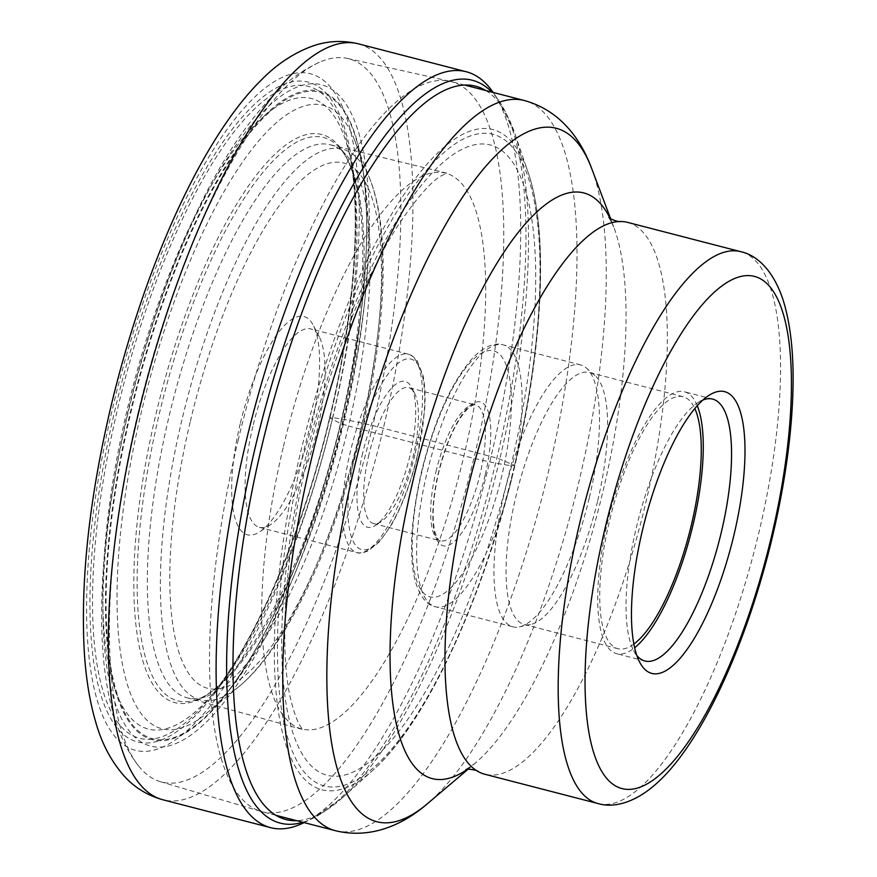 <?xml version="1.0" encoding="UTF-8"?>
<svg xmlns="http://www.w3.org/2000/svg" width="877" height="877" viewBox="0 0 877 877"><rect width="100%" height="100%" fill="white"/><g stroke="black" fill="none" stroke-linecap="round" stroke-linejoin="round"><path stroke-width="0.66" stroke-dasharray="4.38 3.29" d="M303.891 822.725A390.408 120.642 104.5 0 0 491.12 456.15A390.408 120.642 104.5 0 0 492.995 92.228M345.713 154.516A285.617 88.259 -75.5 0 0 330.037 144.727A285.617 88.259 -75.5 0 0 168.998 416.608A285.617 88.259 104.5 0 0 186.878 697.741A285.617 88.259 104.5 0 0 205.328 696.798A285.617 88.259 104.5 0 0 348.542 426.036L340.517 423.448L332.23 419.206L329.752 417.858L332.723 417.803A40.989 2.445 -166.6 0 1 383.348 428.239L496.864 458.068A27.911 1.666 -166.6 0 1 499.769 459.142L514.514 465.402L511.039 465.512A38.478 2.302 -166.6 0 1 463.933 455.81L348.542 426.036A285.617 88.259 -75.5 0 0 345.713 154.516L339.191 147.413A290.956 89.914 104.5 0 0 159.175 414.404A290.956 89.914 104.5 0 0 196.185 699.835A290.956 89.914 104.5 0 0 342.074 424.008A290.956 89.914 104.5 0 0 339.191 147.413C346.623 155.306 352.532 168.976 356.906 188.445A293.477 90.693 -75.5 0 1 340.517 423.448A293.477 90.693 -75.5 0 1 231.583 672.56A293.477 90.693 -75.5 0 1 156.04 413.758A293.477 90.693 -75.5 0 1 266.082 163.396A293.477 90.693 -75.5 0 1 356.906 188.445L350.427 158.397A325.707 100.647 -75.5 0 1 351.809 165.336A325.707 100.647 -75.5 0 1 332.23 419.206A325.707 100.647 104.5 0 1 215.906 690.287L209.493 698.103A336.724 104.056 104.5 0 0 329.752 417.858A336.724 104.056 104.5 0 0 349.978 155.393A336.724 104.056 104.5 0 0 246.689 116.893A336.724 104.056 104.5 0 0 118.088 406.742A336.724 104.056 104.5 0 0 103.563 692.753A336.724 104.056 104.5 0 0 209.493 698.103C254.571 644.211 302.631 532.602 329.588 417.704C353.88 316.849 361.521 216.17 349.978 155.393L351.809 165.336M205.328 696.798L196.185 699.835C206.512 696.546 218.307 687.458 231.583 672.56L211.335 695.68A325.707 100.647 104.5 0 1 127.494 408.463A325.707 100.647 -75.5 0 1 249.616 130.596A325.707 100.647 -75.5 0 1 350.427 158.397M211.335 695.68A325.707 100.647 104.5 0 0 215.906 690.287M238.127 440.429A377.121 116.542 -75.5 0 1 449.967 81.287A377.121 116.542 -75.5 0 1 451.162 81.572A377.121 116.542 -75.5 0 1 475.181 452.883A377.121 116.542 -75.5 0 1 262.146 811.74A377.121 116.542 -75.5 0 1 260.962 811.411A377.121 116.542 -75.5 0 1 238.127 440.429M137.733 414.207A373.547 115.435 -75.5 0 1 320.467 61.828A373.547 115.435 -75.5 0 1 347.577 58.463A373.547 115.435 -75.5 0 1 372.55 426.54A373.547 115.435 -75.5 0 1 160.348 781.681A373.547 115.435 -75.5 0 1 138.281 765.588A373.547 115.435 -75.5 0 1 137.733 414.207M627.581 222.374A285.025 88.073 -75.5 0 1 645.735 503.003A285.025 88.073 -75.5 0 1 484.718 774.227M636.812 655.459A135.255 41.8 -75.5 0 1 633.589 650.493A135.255 41.8 -75.5 0 1 636.285 527.822A135.255 41.8 -75.5 0 1 697.708 402.806A135.255 41.8 -75.5 0 1 702.937 400.022M697.281 405.711A135.255 41.8 104.5 0 0 684.389 391.778A135.255 41.8 104.5 0 0 607.98 520.489A135.255 41.8 104.5 0 0 616.597 653.672A135.255 41.8 104.5 0 0 634.63 647.741M633.863 644.058A130.136 40.21 -75.5 0 1 617.879 648.706A130.136 40.21 -75.5 0 1 609.592 520.576A130.136 40.21 -75.5 0 1 683.106 396.744A130.136 40.21 -75.5 0 1 694.825 408.561M597.73 500.624A130.136 40.21 104.5 0 0 594.968 375.477A130.136 40.21 104.5 0 0 589.443 372.495A130.136 40.21 104.5 0 0 515.928 496.327A130.136 40.21 104.5 0 0 524.216 624.457A130.136 40.21 104.5 0 0 530.497 624.534A130.136 40.21 104.5 0 0 597.73 500.624M589.234 498.092A135.255 41.8 -75.5 0 1 519.337 626.88A135.255 41.8 -75.5 0 1 512.815 626.803A135.255 41.8 -75.5 0 1 504.209 493.63A135.255 41.8 -75.5 0 1 580.618 364.92A135.255 41.8 -75.5 0 1 586.351 368.011A135.255 41.8 -75.5 0 1 589.234 498.092M368.987 454.407A70.193 21.695 104.5 0 0 373.459 523.514A70.193 21.695 104.5 0 0 381.232 521.596A70.193 21.695 104.5 0 0 413.111 456.72A70.193 21.695 104.5 0 0 414.503 393.06A70.193 21.695 104.5 0 0 408.638 387.612A70.193 21.695 104.5 0 0 368.987 454.407M362.661 453.102A75.312 23.273 104.5 0 0 375.805 525.191A75.312 23.273 104.5 0 0 410.008 455.58A75.312 23.273 104.5 0 0 411.499 387.283A75.312 23.273 104.5 0 0 362.661 453.102M252.861 426.43A102.466 31.66 104.5 0 0 259.395 527.329A102.466 31.66 104.5 0 0 270.741 524.523A102.466 31.66 104.5 0 0 317.277 429.818A102.466 31.66 104.5 0 0 319.316 336.889A102.466 31.66 104.5 0 0 310.754 328.93A102.466 31.66 104.5 0 0 252.861 426.43M240.21 423.821A112.716 34.828 104.5 0 0 259.877 531.714A112.716 34.828 104.5 0 0 311.061 427.548A112.716 34.828 104.5 0 0 313.308 325.323A112.716 34.828 104.5 0 0 240.21 423.821M231.385 687.25A321.991 99.496 -75.5 0 0 343.817 422.451A321.991 99.496 104.5 0 0 363.867 175.499A321.991 99.496 104.5 0 0 354.626 140.188A321.991 99.496 104.5 0 0 141.416 411.817A321.991 99.496 -75.5 0 0 206.172 713.648A321.991 99.496 -75.5 0 0 231.385 687.25L224.731 695.625A333.896 103.179 104.5 0 0 341.317 421.026A333.896 103.179 104.5 0 0 341.361 420.872A333.896 103.179 104.5 0 0 362.113 164.953A333.896 103.179 104.5 0 0 260.272 121.179A333.896 103.179 104.5 0 0 131.429 410.008A333.896 103.179 104.5 0 0 131.397 410.173A333.896 103.179 104.5 0 0 117.595 695.373A333.896 103.179 104.5 0 0 224.731 695.625C269.107 640.583 315.073 532.405 341.285 420.993C364.733 323.427 372.604 226.167 362.113 164.953L363.867 175.499M128.787 409.822A341.537 105.536 -75.5 0 1 315.139 83.808A341.537 105.536 -75.5 0 1 343.477 421.092A341.537 105.536 -75.5 0 1 157.126 747.105A341.537 105.536 -75.5 0 1 128.787 409.822M332.723 417.803A349.419 107.981 -75.5 0 1 142.063 751.337A349.419 107.981 -75.5 0 1 113.078 406.259A349.419 107.981 -75.5 0 1 303.727 72.725A349.419 107.981 -75.5 0 1 332.723 417.803M330.015 417.66A340.802 105.317 104.5 0 0 301.732 81.101A340.802 105.317 104.5 0 0 115.786 406.402A340.802 105.317 104.5 0 0 144.058 742.962A340.802 105.317 104.5 0 0 330.015 417.66M358.474 43.85A390.408 120.642 -75.5 0 1 383.348 428.239A390.408 120.642 -75.5 0 1 162.793 799.747M302.85 822.286A383.644 118.559 104.5 0 0 312.87 818.296A383.644 118.559 104.5 0 0 496.864 458.068A383.644 118.559 104.5 0 0 498.706 100.46A383.644 118.559 104.5 0 0 491.876 92.107M485.694 90.506A378.732 117.036 -75.5 0 1 514.755 133.315A378.732 117.036 -75.5 0 1 499.769 459.142A378.732 117.036 -75.5 0 1 342.841 797.357A378.732 117.036 -75.5 0 1 296.667 820.686M514.514 465.402A341.01 105.383 104.5 0 0 528.009 172.035A341.01 105.383 104.5 0 0 300.164 454.154A341.01 105.383 104.5 0 0 373.218 769.929A341.01 105.383 104.5 0 0 514.514 465.402M302.938 454.582A336.582 104.012 104.5 0 0 330.859 786.976A336.582 104.012 104.5 0 0 514.514 465.687A336.582 104.012 104.5 0 0 486.582 133.304A336.582 104.012 104.5 0 0 302.938 454.582M306.402 454.768A325.542 100.603 -75.5 0 1 484.027 144.014A325.542 100.603 -75.5 0 1 511.039 465.512A325.542 100.603 -75.5 0 1 333.413 776.255A325.542 100.603 -75.5 0 1 306.402 454.768M283.479 446.338A287.064 88.709 -75.5 0 1 445.319 173.076A287.064 88.709 -75.5 0 1 463.933 455.81A287.064 88.709 -75.5 0 1 301.436 728.897A287.064 88.709 -75.5 0 1 283.479 446.338M335.365 830.694A377.121 116.542 104.5 0 0 548.366 472.001A377.121 116.542 104.5 0 0 548.399 471.837A377.121 116.542 104.5 0 0 524.38 100.526M591.734 168.658A358.134 110.666 -75.5 0 1 579.094 481.013A358.134 110.666 -75.5 0 1 579.061 481.166A358.134 110.666 -75.5 0 1 427.307 803.803M467.397 769.261A302.477 93.466 104.5 0 0 474.895 763.461A302.477 93.466 104.5 0 0 603.091 490.835A302.477 93.466 104.5 0 0 613.768 227.022A302.477 93.466 104.5 0 0 610.019 218.318M597.939 803.529A285.025 88.073 104.5 0 0 758.89 532.536A285.025 88.073 104.5 0 0 758.945 532.317A285.025 88.073 104.5 0 0 740.791 251.688M511.872 478.064A135.255 41.8 104.5 0 0 511.905 477.91A135.255 41.8 104.5 0 0 503.255 344.891A135.255 41.8 104.5 0 0 426.847 473.602A135.255 41.8 104.5 0 0 426.803 473.755A135.255 41.8 104.5 0 0 435.452 606.774A135.255 41.8 104.5 0 0 511.872 478.064M421.87 471.782A127.066 39.268 104.5 0 0 432.416 597.259A127.066 39.268 104.5 0 0 501.743 475.981A127.066 39.268 104.5 0 0 491.197 350.493A127.066 39.268 104.5 0 0 421.87 471.782M485.156 475.104A74.293 22.955 -75.5 0 1 485.124 475.257A74.293 22.955 104.5 0 1 444.595 546.02A74.293 22.955 104.5 0 1 438.456 472.648A74.293 22.955 -75.5 0 1 438.5 472.495A74.293 22.955 -75.5 0 1 479.017 401.743A74.293 22.955 -75.5 0 1 485.156 475.104M435.968 471.738A70.193 21.695 -75.5 0 1 436.012 471.596A70.193 21.695 -75.5 0 1 475.619 404.955A70.193 21.695 -75.5 0 1 480.092 474.062A70.193 21.695 -75.5 0 1 480.059 474.205A70.193 21.695 -75.5 0 1 440.44 540.857A70.193 21.695 -75.5 0 1 435.968 471.738M417.255 455.963A98.367 30.399 -75.5 0 1 363.604 549.868A98.367 30.399 -75.5 0 1 355.371 452.872A98.367 30.399 -75.5 0 1 355.415 452.718A98.367 30.399 104.5 0 1 409.066 358.814A98.367 30.399 104.5 0 1 417.288 455.81A98.367 30.399 -75.5 0 1 417.255 455.963M414.799 454.889A102.466 31.66 -75.5 0 1 414.766 455.053A102.466 31.66 -75.5 0 1 356.873 552.565A102.466 31.66 -75.5 0 1 350.318 451.83A102.466 31.66 -75.5 0 1 350.351 451.677A102.466 31.66 -75.5 0 1 408.243 354.165A102.466 31.66 -75.5 0 1 414.799 454.889M190.364 421.201A271.311 83.841 -75.5 0 1 338.401 162.234A271.311 83.841 -75.5 0 1 360.907 430.158A271.311 83.841 -75.5 0 1 212.87 689.136A271.311 83.841 -75.5 0 1 190.364 421.201M360.677 429.259A284.378 87.875 -75.5 0 1 239.114 686.439A284.378 87.875 -75.5 0 1 181.923 419.864A284.378 87.875 -75.5 0 1 370.226 179.96A284.378 87.875 -75.5 0 1 360.677 429.259M341.394 420.982A334.915 103.497 104.5 0 0 313.604 90.243A334.915 103.497 104.5 0 0 130.87 409.932A334.915 103.497 104.5 0 0 158.649 740.67A334.915 103.497 104.5 0 0 341.394 420.982M304.111 822.604L312.87 818.296L342.841 797.357L373.218 769.929C425.882 723.624 483.753 598.092 514.887 465.643C543.312 347.391 548.936 231.407 528.009 172.035L514.755 133.315L498.706 100.46L493.137 92.436M186.878 697.741L303.168 729.642C304.297 730.179 297.829 728.93 290.408 698.147C278.919 648.333 284.937 550.789 308.408 454.505C329.566 364.536 365.018 275.564 399.528 223.131C418.691 195.275 433.315 179.16 443.4 174.797L447.204 173.262L330.037 144.727M464.81 85.102L451.162 81.572M347.577 58.463L449.967 81.287M160.348 781.681L260.962 811.411M275.784 815.27L262.146 811.74M608.846 217.332L613.768 227.022L610.633 218.724M468.132 769.195L474.895 763.461L465.895 769.546M697.708 402.806L708.583 395.615M712.694 399.112L684.389 391.778M644.902 660.995L616.597 653.672M633.589 650.493L639.607 662.058M683.106 396.744L589.443 372.495M617.879 648.706L524.216 624.457M530.497 624.534L519.337 626.88M594.968 375.477L586.351 368.011M580.618 364.92L503.255 344.891C494.902 342.249 485.2 346.108 474.139 356.49C452.17 380.497 434.608 418.943 421.442 471.837C410.655 520.423 408.671 557.169 415.512 582.076C420.291 596.974 426.935 605.207 435.452 606.774L512.815 626.803M373.459 523.514L440.44 540.857C439.421 541.843 437.645 539.103 435.113 532.624C431.616 518.756 432.799 498.761 438.675 472.626C446.25 442.962 455.656 421.969 466.882 409.647C470.96 405.832 473.876 404.264 475.619 404.955L408.638 387.612M381.232 521.596L375.805 525.191M414.503 393.06L411.499 387.283M259.395 527.329L356.873 552.565C358.419 553.639 362.146 553.135 368.066 551.052L379.818 541.438L391.679 524.446C402.379 505.514 410.973 482.679 417.463 455.941L424.621 410.381C425.542 396.404 424.972 384.652 422.922 375.104L417.255 360.864C413.188 356.259 410.184 354.023 408.243 354.165L310.754 328.93M270.741 524.523L259.877 531.714M319.316 336.889L313.308 325.323M354.626 140.188L370.226 179.96C390.736 231.736 385.979 328.996 361.971 430.026C335.157 542.633 286.911 647.511 239.114 686.439L206.172 713.648M138.281 765.588C88.84 702.115 93.313 562.267 128.327 410.096C146.602 334.071 170.62 265.556 200.384 204.527C222.33 159.581 246.097 123.712 271.695 96.93C286.154 81.616 302.412 69.919 320.467 61.828"/><path stroke-width="1.32" d="M493.137 92.436L492.995 92.228A390.408 120.642 104.5 0 0 466.257 71.75A390.408 120.642 104.5 0 0 245.703 443.258A390.408 120.642 104.5 0 0 270.576 827.647A390.408 120.642 104.5 0 0 303.891 822.725L304.111 822.604M466.575 493.598A285.025 88.073 -75.5 0 1 620.401 221.497A285.025 88.073 -75.5 0 1 627.581 222.374L740.791 251.688A285.025 88.073 104.5 0 0 579.84 522.692A285.025 88.073 104.5 0 0 579.785 522.911A285.025 88.073 104.5 0 0 597.939 803.529L484.718 774.227A285.025 88.073 -75.5 0 1 478.02 771.508A285.025 88.073 -75.5 0 1 466.575 493.598M733.972 534.893A145.505 44.968 -75.5 0 1 639.607 662.058A145.505 44.968 -75.5 0 1 642.501 530.092A145.505 44.968 -75.5 0 1 708.583 395.615A145.505 44.968 -75.5 0 1 733.972 534.893M702.937 400.022A135.255 41.8 -75.5 0 1 712.694 399.112A135.255 41.8 -75.5 0 1 721.311 532.284A135.255 41.8 -75.5 0 1 644.902 660.995A135.255 41.8 -75.5 0 1 636.812 655.459M634.63 647.741A135.255 41.8 104.5 0 0 693.005 524.961A135.255 41.8 104.5 0 0 697.281 405.711M694.825 408.561A130.136 40.21 -75.5 0 1 691.394 524.874A130.136 40.21 -75.5 0 1 633.863 644.058M137.93 415.358A390.408 120.642 -75.5 0 1 358.474 43.85C342.885 40.145 327.768 40.824 313.144 45.878C294.442 52.587 277.461 63.681 262.201 79.149C201.589 138.117 144.036 267.978 110.941 406.533C89.509 497.522 80.585 578.557 84.17 649.66C85.705 677.121 89.629 701.523 95.944 722.845C101.787 743.521 111.193 761.236 124.172 776.024C134.51 787.513 147.38 795.428 162.793 799.747A390.408 120.642 -75.5 0 1 137.93 415.358M491.876 92.107A383.644 118.559 104.5 0 0 255.7 445.406A383.644 118.559 104.5 0 0 302.85 822.286M296.667 820.686A378.732 117.036 -75.5 0 1 261.697 446.645A378.732 117.036 -75.5 0 1 485.694 90.506M468.132 769.195L427.307 803.803A358.134 110.666 -75.5 0 1 353.968 469.195A358.134 110.666 -75.5 0 1 354.012 469.042A358.134 110.666 -75.5 0 1 591.734 168.658C581.418 140.539 561.192 110.666 524.38 100.526A377.121 116.542 104.5 0 0 311.379 459.219A377.121 116.542 104.5 0 0 311.346 459.384A377.121 116.542 104.5 0 0 335.365 830.694L275.784 815.27M610.019 218.318A302.477 93.466 104.5 0 0 412.957 480.848A302.477 93.466 104.5 0 0 467.397 769.261M605.141 527.932A264.525 81.747 104.5 0 0 605.097 528.129A264.525 81.747 104.5 0 0 627.011 789.355A264.525 81.747 104.5 0 0 771.322 537.064A264.525 81.747 104.5 0 0 771.376 536.856A264.525 81.747 -75.5 0 0 749.462 275.63A264.525 81.747 -75.5 0 0 605.141 527.932M270.576 827.647L162.793 799.747M466.257 71.75L358.474 43.85M524.38 100.526L464.81 85.102M427.307 803.803C404.637 823.382 372.473 839.695 335.365 830.694M610.633 218.724L591.734 168.658M620.401 221.497C619.875 222.55 610.03 219.228 608.846 217.332M465.895 769.546C467.858 768.46 478.086 770.346 478.02 771.508M597.939 803.529C613.779 808.309 635.474 802.926 657.914 782.24C702.598 741.394 747.357 642.271 772.44 536.724C784.476 485.869 791.273 438.423 792.83 394.387C794.145 356.479 790.911 325.082 783.161 300.186C773.415 270.193 756.676 255.064 740.791 251.688"/></g></svg>
